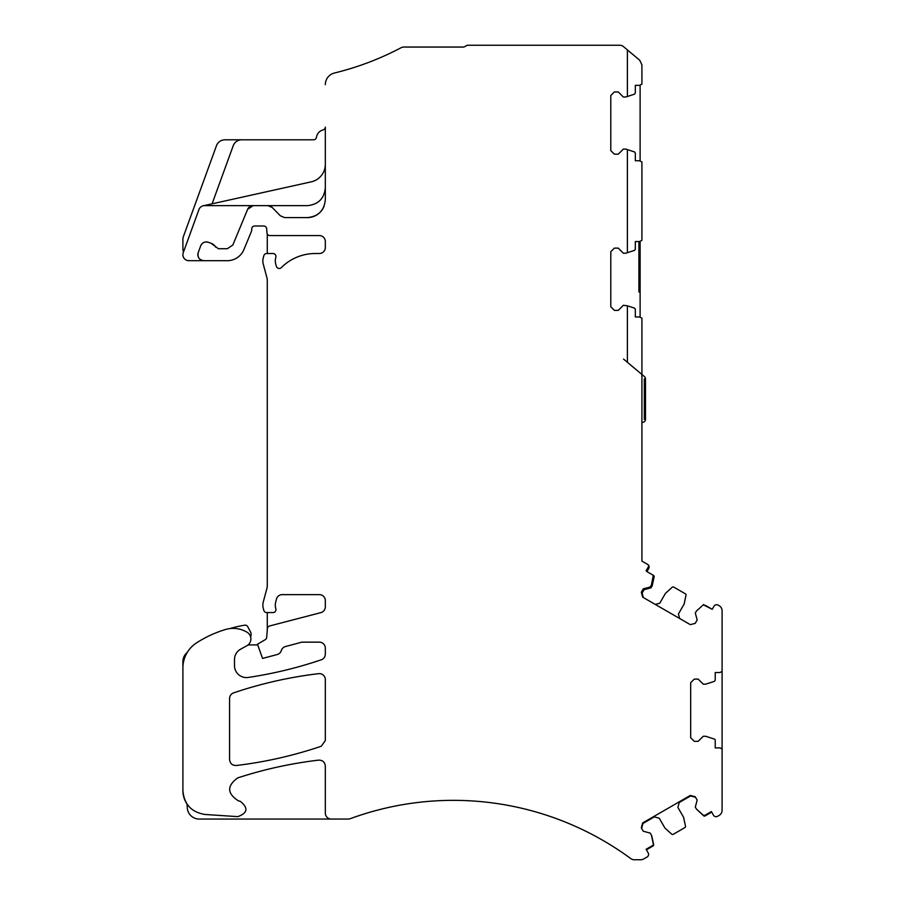 <?xml version="1.0" encoding="UTF-8"?>
<svg xmlns="http://www.w3.org/2000/svg" width="905" height="905" viewBox="0 0 905 905"><rect width="100%" height="100%" fill="white"/><g stroke="black" fill="none" stroke-linecap="round" stroke-linejoin="round"><path stroke-width="1.36" d="M182.901 254.712A5.984 5.984 0 0 0 188.885 260.697L203.84 260.697L188.885 260.697A5.984 5.984 0 0 1 183.251 252.665L198.942 209.575A5.984 5.984 0 0 1 204.564 205.639L267.88 205.639L272.156 207.437L280.358 215.809L284.634 217.607L307.372 217.607C318.277 216.544 324.262 210.56 325.325 199.654L325.325 127.141A2.998 2.998 0 0 1 323.085 129.913A8.982 8.982 0 0 0 316.456 137.266A2.998 2.998 0 0 1 313.492 139.811L224.904 139.811A8.982 8.982 0 0 0 216.465 145.716L183.477 236.363A9.57 9.57 0 0 0 182.901 239.644L182.901 248.728A9.57 9.57 0 0 0 183.489 252.031M267.28 233.988L267.28 253.513M325.325 84.629A11.969 11.969 0 0 1 334.465 73A289.657 289.657 0 0 0 401.085 47.739A289.657 289.657 0 0 1 337.294 72.298A289.657 289.657 0 0 0 401.085 47.739A5.984 5.984 0 0 1 403.879 47.049L463.247 47.049A2.998 2.998 0 0 0 464.751 46.641L466.471 45.646A2.998 2.998 0 0 1 467.964 45.25L485.114 45.25M641.917 422.352L642.505 422.352A2.998 2.998 0 0 0 645.503 419.366L644.303 419.366L645.503 419.366L645.503 378.89A2.998 2.998 0 0 0 644.428 376.593L641.917 374.478L641.917 318.141L639.518 316.954L635.333 316.954L635.333 309.261L634.507 308.119L627.403 305.811L627.403 362.305L623.522 359.047M645.503 378.89L644.303 378.89L644.303 419.366L644.303 378.89L645.503 378.89M641.917 465.962L641.917 503.859L641.917 465.962M641.917 388.166L641.917 377.272A5.984 5.984 0 0 1 641.917 377.272L641.917 561.123L641.917 541.688L641.917 561.123L641.917 541.688L641.917 561.123L641.917 541.688L641.917 561.123L641.917 541.688L641.917 561.123L641.917 541.688L641.917 561.123L641.917 541.688L641.917 561.123L641.917 541.688L641.917 561.123L641.917 541.688L641.917 561.123L647.618 564.415A2.998 2.998 0 0 1 648.704 568.498L646.917 571.609L653.568 575.456A1.199 1.199 0 0 1 654.145 576.734L652.233 585.739L651.034 587.809L644.089 589.675L642.143 593.035L643.342 597.538L642.143 593.035L644.089 589.675L642.143 593.035L643.342 597.538L642.143 593.035L644.089 589.675L642.143 593.035L643.342 597.538L642.143 593.035L644.089 589.675L642.143 593.035L643.342 597.538L642.143 593.035L644.089 589.675L642.143 593.035L643.342 597.538L642.143 593.035L644.089 589.675L642.143 593.035L643.342 597.538L642.143 593.035L644.089 589.675L642.143 593.035L643.342 597.538L642.143 593.035L644.089 589.675L642.143 593.035L643.342 597.538L642.143 593.035L644.089 589.675L642.143 593.035L643.342 597.538M655.265 604.416L659.768 603.216L655.265 604.416L659.768 603.216L655.265 604.416L659.768 603.216L655.265 604.416L659.768 603.216L655.265 604.416L659.768 603.216L655.265 604.416L659.768 603.216L655.265 604.416L659.768 603.216L655.265 604.416L659.768 603.216L655.265 604.416L659.768 603.216L665.447 593.363L672.279 587.209A1.199 1.199 0 0 1 673.682 587.062L685.447 593.861A1.199 1.199 0 0 1 686.013 595.139L684.101 604.144L678.422 613.986L679.621 618.477M705.561 605.468L712.212 609.314L714.011 606.203L712.212 609.314L705.561 605.468L712.212 609.314L714.011 606.203L712.212 609.314L705.561 605.468L712.212 609.314L714.011 606.203L712.212 609.314L705.561 605.468L712.212 609.314L714.011 606.203L712.212 609.314L705.561 605.468L712.212 609.314L714.011 606.203L712.212 609.314L705.561 605.468L712.212 609.314L714.011 606.203L712.212 609.314L705.561 605.468L712.212 609.314L714.011 606.203L712.212 609.314L705.561 605.468L712.212 609.314L714.011 606.203L712.212 609.314L705.561 605.468L712.212 609.314L714.011 606.203L712.212 609.314L703.343 604.8A1.199 1.199 0 0 1 703.909 604.517M714.011 606.203A2.998 2.998 0 0 1 718.095 605.106L719.113 605.694A5.984 5.984 0 0 1 722.1 610.875L722.1 670.039M722.1 782.554L722.1 810.247A5.984 5.984 0 0 1 719.113 815.428L717.586 816.31A2.998 2.998 0 0 1 713.491 815.213L711.692 812.102L705.04 815.948A1.199 1.199 0 0 1 703.638 815.801L696.499 809.127L703.343 815.281L704.735 815.428L711.398 811.581L713.491 815.213L711.692 812.102L705.04 815.948L711.692 812.102L713.491 815.213L711.692 812.102L705.04 815.948L711.692 812.102L713.491 815.213L711.692 812.102L705.04 815.948L711.692 812.102L713.491 815.213L711.692 812.102L705.04 815.948L711.692 812.102L713.491 815.213L711.692 812.102L705.04 815.948L711.692 812.102L713.491 815.213L711.692 812.102L705.04 815.948L711.692 812.102L713.491 815.213L711.692 812.102L705.04 815.948L711.692 812.102L713.491 815.213L711.692 812.102L705.04 815.948L711.692 812.102L713.491 815.213M643.263 831.231L641.328 827.86L642.641 822.95L690.323 795.427L695.221 796.739L697.167 800.111L695.526 797.26L690.617 795.948L679.214 802.52L690.617 795.948L695.526 797.26L697.167 800.111L695.526 797.26L690.617 795.948L679.214 802.52L690.617 795.948L695.526 797.26L697.167 800.111L695.526 797.26L690.617 795.948L679.214 802.52L690.617 795.948L695.526 797.26L697.167 800.111L695.526 797.26L690.617 795.948L679.214 802.52L690.617 795.948L695.526 797.26L697.167 800.111L695.526 797.26L690.617 795.948L679.214 802.52L690.617 795.948L695.526 797.26L697.167 800.111L695.526 797.26L690.617 795.948L679.214 802.52L690.617 795.948L695.526 797.26L697.167 800.111L695.526 797.26L690.617 795.948L679.214 802.52L690.617 795.948L695.526 797.26L697.167 800.111L695.526 797.26L690.617 795.948L679.214 802.52L690.617 795.948L695.526 797.26L697.167 800.111L695.526 797.26L690.617 795.948L679.214 802.52L677.902 807.43L679.214 802.52L677.902 807.43L679.214 802.52L677.902 807.43L679.214 802.52L677.902 807.43L679.214 802.52L677.902 807.43L679.214 802.52L677.902 807.43L679.214 802.52L677.902 807.43L679.214 802.52L677.902 807.43L679.214 802.52L677.902 807.43L683.592 817.283L685.504 826.276A1.199 1.199 0 0 1 684.927 827.566L673.162 834.353A1.199 1.199 0 0 1 671.77 834.206L664.926 828.052L659.247 818.199L654.338 816.887L642.935 823.471L654.338 816.887L659.247 818.199L654.338 816.887L642.935 823.471L654.338 816.887L659.247 818.199L654.338 816.887L642.935 823.471L654.338 816.887L659.247 818.199L654.338 816.887L642.935 823.471L654.338 816.887L659.247 818.199L654.338 816.887L642.935 823.471L654.338 816.887L659.247 818.199L654.338 816.887L642.935 823.471L654.338 816.887L659.247 818.199L654.338 816.887L642.935 823.471L654.338 816.887L659.247 818.199L654.338 816.887L642.935 823.471L654.338 816.887L659.247 818.199L654.338 816.887L642.935 823.471L641.622 828.38L643.263 831.231L641.622 828.38L642.935 823.471L641.622 828.38L643.263 831.231L641.622 828.38L642.935 823.471L641.622 828.38L643.263 831.231L641.622 828.38L642.935 823.471L641.622 828.38L643.263 831.231L641.622 828.38L642.935 823.471L641.622 828.38L643.263 831.231L641.622 828.38L642.935 823.471L641.622 828.38L643.263 831.231L641.622 828.38L642.935 823.471L641.622 828.38L643.263 831.231L641.622 828.38L642.935 823.471L641.622 828.38L643.263 831.231L641.622 828.38L642.935 823.471L641.622 828.38L643.263 831.231L650.22 833.086L651.713 835.677L653.625 844.682A1.199 1.199 0 0 1 653.048 845.96L646.396 849.806L648.195 852.917A2.998 2.998 0 0 1 647.098 857.001L643.726 858.947A5.984 5.984 0 0 1 640.74 859.75L634.315 859.75A5.984 5.984 0 0 1 630.762 858.585A299.227 299.227 0 0 0 350.258 818.686A5.984 5.984 0 0 1 348.199 819.059L199.213 819.059A11.969 11.969 0 0 1 187.267 807.679L187.086 804.138L187.267 807.679M182.901 769.646L182.901 790.608A23.937 23.937 0 0 0 187.086 804.138M182.901 757.689L182.901 661.657A11.969 11.969 0 0 1 186.882 652.743A113.702 113.702 0 0 1 187.312 652.358M212.075 203.829L233.23 145.716A8.982 8.982 0 0 1 241.658 139.811M250.617 636.928A5.984 5.984 0 0 0 250.414 631.713L247.778 626.746A2.998 2.998 0 0 0 244.655 625.197A113.702 113.702 0 0 0 229.927 628.579M638.919 241.545L638.919 291.998L640.118 291.998L638.919 291.998L638.919 241.545M640.118 241.488L640.118 317.01M640.118 123.046L640.118 135.807M640.118 85.285L640.118 160.807M641.917 414.501L641.917 458.778M653.286 575.286L651.419 584.924L650.22 586.994L643.263 588.85L641.328 592.221L642.641 597.13L690.323 624.654L695.221 623.341L697.167 619.97L695.312 613.024L696.499 610.954L703.343 604.8M673.682 587.062L685.447 593.861L673.682 587.062M718.095 605.106L719.113 605.694M722.009 671.012A5.984 5.984 0 0 1 722.1 672.087L722.1 676.307M722.1 714.135L722.1 752.032M722.1 759.205L722.1 672.087M719.113 815.428L717.586 816.31M684.927 827.566L673.162 834.353L684.927 827.566M651.713 835.677L653.625 844.682L651.713 835.677M646.396 849.806L648.195 852.917L646.396 849.806L648.195 852.917L646.396 849.806L648.195 852.917L646.396 849.806L648.195 852.917L646.396 849.806L648.195 852.917L646.396 849.806L648.195 852.917L646.396 849.806L648.195 852.917L646.396 849.806L648.195 852.917L646.396 849.806L653.048 845.96M248.128 644.903L257.733 644.903M242.811 647.969L239.486 649.892L242.811 647.969M331.309 819.059A5.984 5.984 0 0 1 325.325 813.075L325.325 766.049C324.861 762.101 322.632 760.132 318.639 760.132C291.093 763.379 264.136 769.307 237.755 777.893C226.793 785.834 226.997 793.481 238.377 800.835L240.357 801.366C248.49 807.939 247.642 813.041 237.834 816.649L205.254 814.489C191.555 812.385 184.1 804.421 182.901 790.608L182.901 668.003A29.922 29.922 0 0 1 196.577 642.867A113.702 113.702 0 0 1 225.368 629.541A26.935 26.935 0 0 1 247.133 632.29A7.783 7.783 0 0 1 246.839 645.774L240.707 649.123A11.969 11.969 0 0 0 234.486 659.621L234.486 665.616A11.969 11.969 0 0 0 248.208 677.449A418.925 418.925 0 0 0 321.264 659.79A5.984 5.984 0 0 0 325.325 654.123L325.325 648.138A5.984 5.984 0 0 0 319.341 642.154L301.874 642.154L285.482 646.543A5.984 5.984 0 0 0 281.184 651.023A5.984 5.984 0 0 1 277.202 654.519L262.563 658.433L257.484 644.213L265.199 639.711A2.998 2.998 0 0 0 266.67 637.38L267.405 628.613A2.998 2.998 0 0 1 269.633 625.966L320.856 612.628A5.984 5.984 0 0 0 325.325 606.836L325.325 600.615A5.984 5.984 0 0 0 319.341 594.63L282.236 594.63A5.984 5.984 0 0 0 276.432 599.155L275.663 602.244A11.969 11.969 0 0 0 275.833 608.714A2.998 2.998 0 0 1 272.971 612.583L266.726 612.583A2.998 2.998 0 0 1 263.83 610.366L263.253 608.217A11.969 11.969 0 0 1 263.253 602.029L266.873 588.544A11.969 11.969 0 0 0 267.28 585.445L267.28 280.652A11.969 11.969 0 0 0 266.873 277.564L263.253 264.079A11.969 11.969 0 0 1 263.253 257.88L263.83 255.73A2.998 2.998 0 0 1 266.726 253.513L272.971 253.513A2.998 2.998 0 0 1 275.833 257.393A11.969 11.969 0 0 0 275.787 264.317A11.969 11.969 0 0 1 275.833 257.393M319.341 235.56A5.984 5.984 0 0 1 325.325 241.545A5.984 5.984 0 0 0 319.341 235.56L269.916 235.56A2.998 2.998 0 0 1 266.93 232.755A2.998 2.998 0 0 0 269.916 235.56L319.341 235.56A5.984 5.984 0 0 1 325.325 241.545L325.325 247.529A5.984 5.984 0 0 1 319.341 253.513L315.279 253.513L319.341 253.513A5.984 5.984 0 0 0 325.325 247.529M243.886 249.61L251.488 231.261L243.886 249.61A17.953 17.953 0 0 1 227.302 260.697L203.84 260.697L227.302 260.697A17.953 17.953 0 0 0 243.886 249.61L251.488 231.261A2.998 2.998 0 0 0 251.714 230.108L251.714 228.976A2.998 2.998 0 0 1 254.712 225.978L263.683 225.978A2.998 2.998 0 0 1 266.67 228.784L266.93 232.755L266.67 228.784A2.998 2.998 0 0 0 263.683 225.978L254.712 225.978A2.998 2.998 0 0 0 251.714 228.976L251.714 230.108A2.998 2.998 0 0 1 251.488 231.261M263.253 257.88L263.83 255.73L263.253 257.88M627.403 362.305L641.917 374.478L641.917 561.123L647.618 564.415M325.325 164.348A17.953 17.953 0 0 1 311.263 181.837L203.286 205.774L311.263 181.837A17.953 17.953 0 0 0 325.325 164.348A17.953 17.953 0 0 1 311.263 181.837A17.953 17.953 0 0 0 325.325 164.348A17.953 17.953 0 0 1 311.263 181.837A17.953 17.953 0 0 0 325.325 164.348A17.953 17.953 0 0 1 311.263 181.837A17.953 17.953 0 0 0 325.325 164.348A17.953 17.953 0 0 1 311.263 181.837A17.953 17.953 0 0 0 325.325 164.348A17.953 17.953 0 0 1 311.263 181.837A17.953 17.953 0 0 0 325.325 164.348A17.953 17.953 0 0 1 311.263 181.837A17.953 17.953 0 0 0 325.325 164.348A17.953 17.953 0 0 1 311.263 181.837M203.24 260.663A5.984 5.984 0 0 1 201.77 260.323M200.084 259.373A5.984 5.984 0 0 1 198.625 257.642M197.935 255.685A5.984 5.984 0 0 1 197.946 253.694M200.797 245.583A5.984 5.984 0 0 1 201.43 244.452M202.335 243.445A5.984 5.984 0 0 1 203.885 242.438M205.243 242.02A5.984 5.984 0 0 1 206.317 241.929M247.778 208.987A5.984 5.984 0 0 1 248.117 208.399M251.68 205.82A5.984 5.984 0 0 1 252.416 205.684M268.151 205.639A5.984 5.984 0 0 1 269.554 205.876M270.629 206.306A5.984 5.984 0 0 1 271.319 206.725M276.376 266.33A2.998 2.998 0 0 0 281.365 267.597A2.998 2.998 0 0 1 276.376 266.33L275.787 264.317M267.28 630.163L267.28 612.583M199.213 819.059L348.199 819.059M647.098 857.001L643.726 858.947L647.098 857.001M683.592 817.283L685.504 826.276M648.704 568.498L647.064 571.349L646.091 570.795L648.195 567.164A2.998 2.998 0 0 0 648.568 565.286A2.998 2.998 0 0 1 649.009 566.225M651.419 835.157L653.331 844.161A1.199 1.199 0 0 1 652.754 845.44L646.091 849.286L648.195 852.917M266.873 277.564A11.969 11.969 0 0 1 267.28 280.652M281.365 267.597A47.875 47.875 0 0 1 315.279 253.513M188.885 260.697L203.84 260.697C199.213 259.95 197.335 257.269 198.218 252.665A5.984 5.984 0 0 0 200.593 259.735M204.609 242.178A5.984 5.984 0 0 0 200.695 245.866C202.279 242.563 204.835 241.375 208.365 242.291L211.103 243.287L218.399 248.728L227.302 248.728L232.834 245.029L247.631 209.327L253.151 205.639L307.372 205.639C318.277 204.575 324.262 198.591 325.325 187.686M464.751 46.641A2.998 2.998 0 0 1 463.247 47.049M467.964 45.25L619.676 45.25A5.984 5.984 0 0 1 623.522 46.653L639.778 60.284L641.917 64.877L641.917 84.154L639.518 85.342L635.333 85.342L635.333 93.034L634.507 94.177L625.751 97.016L623.364 97.016L618.273 91.925L614.382 91.925L610.796 95.523L610.796 150.581L614.382 154.167L618.273 154.167L623.364 149.087L625.751 149.087L634.507 151.927L635.333 153.058L635.333 160.751L639.518 160.751L641.917 161.95L641.917 240.345L639.518 241.545L635.333 241.545L635.333 249.237L634.507 250.368L625.751 253.219L623.364 253.219L618.273 248.128L614.382 248.128L610.796 251.714L610.796 306.772L614.382 310.37L618.273 310.37L623.364 305.279L627.403 305.811M722.1 610.875L722.1 670.82A2.998 2.998 0 0 1 719.407 672.517L715.222 672.517L715.222 680.198L714.396 681.341L705.651 684.18L703.253 684.18L698.162 679.101L694.282 679.101L690.685 682.687L690.685 737.745L694.282 741.331L698.162 741.331L703.253 736.251L705.651 736.251L714.396 739.091A1.199 1.199 0 0 1 715.222 740.233L715.222 747.915L719.407 747.915A2.998 2.998 0 0 1 722.1 749.612L722.1 810.247M325.325 740.573L325.325 679.621A5.984 5.984 0 0 0 318.639 673.671A418.925 418.925 0 0 0 233.637 692.857A5.984 5.984 0 0 0 229.576 698.524L229.576 759.567C230.04 763.526 232.268 765.506 236.273 765.506C265.267 762.044 293.605 755.618 321.264 746.24L325.325 740.573M697.167 800.111L695.312 807.056L696.499 809.127M627.403 252.676L627.403 149.619M627.403 96.484L627.403 49.911M200.695 245.866L198.218 252.665M272.156 207.437A5.984 5.984 0 0 0 267.891 205.639M215.809 247.235A8.982 8.982 0 0 0 211.103 243.287M208.365 242.291A5.984 5.984 0 0 0 204.734 242.133M307.372 217.607A17.953 17.953 0 0 0 324.126 206.125M253.151 205.639A5.984 5.984 0 0 0 250.685 206.17M250.176 206.43A5.984 5.984 0 0 0 247.631 209.327M200.91 259.927A5.984 5.984 0 0 0 203.84 260.697"/></g></svg>
